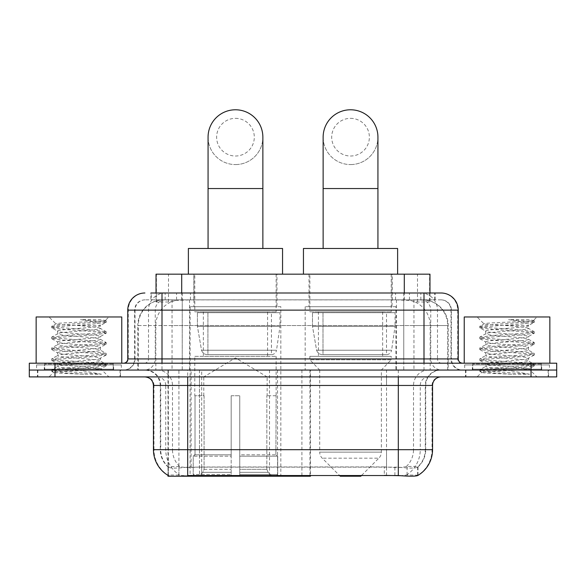 <?xml version="1.0" encoding="UTF-8"?>
<svg xmlns="http://www.w3.org/2000/svg" width="586" height="586" viewBox="0 0 586 586"><rect width="100%" height="100%" fill="white"/><g stroke="black" fill="none" stroke-linecap="round" stroke-linejoin="round"><path stroke-width="0.44" stroke-dasharray="2.93 2.2" d="M167.999 475.378L167.999 370.052L310.477 370.052L310.477 475.378M310.477 476.22L201.687 476.22L201.687 370.052M280.841 306.698L190.091 306.698L280.841 306.698L280.841 476.22L190.091 476.22L280.841 476.22M190.091 306.698L190.091 476.22M421.847 299.849L413.511 299.849L426.3 300.157C429.523 301.123 430.615 301.731 429.582 301.995L417.503 301.995L410.618 300.523L396.451 299.885L189.549 299.885L175.382 300.523L168.497 301.995L156.418 301.995L156.03 301.827L156.03 293M429.97 274.167L156.03 274.167M424.835 299.951A25.681 25.681 0 0 1 448.209 325.538L448.209 370.052L137.791 370.052L448.209 370.052M156.03 301.827C156.052 301.351 157.275 300.794 159.7 300.157L172.489 299.849L164.153 299.849M161.165 299.951A25.681 25.681 0 0 0 137.791 325.538L138.311 325.538L138.311 370.052M167.999 476.22L201.687 476.22M276.988 274.167L193.944 274.167L276.988 274.167L276.988 306.698L193.944 306.698L276.988 306.698M193.944 274.167L193.944 306.698M392.056 274.167L309.012 274.167L392.056 274.167L392.056 306.698L309.012 306.698L392.056 306.698M309.012 274.167L309.012 306.698M395.909 306.698L305.16 306.698L395.909 306.698L395.909 370.052L305.16 370.052L395.909 370.052M305.16 306.698L305.16 370.052M310.477 370.052L167.999 370.052M429.97 293L429.97 301.819L429.582 301.995L429.582 274.167M172.489 299.849L413.511 299.849M120.482 370.052L37.431 370.052L120.482 370.052L120.482 376.908L37.431 376.908L120.482 376.908M37.431 370.052L37.431 376.908M548.569 370.052L465.518 370.052L548.569 370.052L548.569 376.908L465.518 376.908L548.569 376.908M465.518 370.052L465.518 376.908M121.339 364.917L36.581 364.917L121.339 364.917L121.339 370.052L36.581 370.052L121.339 370.052M36.581 364.917L36.581 370.052M549.419 364.917L464.661 364.917L549.419 364.917L549.419 370.052L464.661 370.052L549.419 370.052M464.661 364.917L464.661 370.052M386.533 475.444L386.533 449.682L153.964 449.682A29.967 29.512 -90 0 0 167.999 475.195L168.255 467.137C170.475 468.397 176.95 468.397 187.688 467.137L398.312 467.137C409.028 468.397 415.511 468.397 417.745 467.137L417.65 466.31L406.369 466.493C403 467.599 396.385 467.767 386.533 467.005L384.313 466.91L384.313 475.378L199.467 475.444C189.644 475.957 183.03 475.839 179.631 475.1L168.35 474.982L168.255 475.532C170.475 476.389 176.95 476.389 187.688 475.532M398.312 467.137L398.312 449.682L425.707 449.682A23.118 23.118 0 0 1 417.745 467.137L418.001 466.632A23.118 22.766 90 0 0 425.29 449.682L425.29 385.463L425.707 385.463A15.412 15.412 0 0 1 441.119 370.052L144.881 370.052L441.119 370.052M168.255 467.137A23.118 23.118 0 0 1 160.293 449.682L160.293 385.463L432.556 385.463M398.312 376.908L144.881 376.908L398.312 376.908M472.367 370.052L541.72 370.052L472.367 370.052L472.367 364.917L541.72 364.917L472.367 364.917M541.72 370.052L541.72 364.917M44.28 370.052L113.633 370.052L44.28 370.052L44.28 364.917L113.633 364.917L44.28 364.917M113.633 370.052L113.633 364.917M531.019 370.052L556.7 370.052L556.7 376.908L531.019 376.908L531.019 370.052L556.7 370.052L556.7 363.203L531.019 363.203L531.019 370.052L54.981 370.052L531.019 370.052M531.019 363.203L29.3 363.203L29.3 370.052L54.981 370.052L29.3 370.052L29.3 376.908L531.019 376.908M432.556 449.682L432.036 449.682A29.967 29.512 90 0 1 418.001 475.195L407.08 474.982L400.436 475.707M384.313 466.91L199.467 467.005C189.637 467.767 183.022 467.599 179.631 466.493L167.999 466.639A23.118 22.766 -90 0 1 160.711 449.682L187.688 449.682L187.688 385.463L160.293 385.463C159.385 376.109 154.243 370.967 144.881 370.052M162.007 293L423.993 293M150.88 299.849L435.12 299.849L150.88 299.849L150.88 293L165.369 293A17.126 16.862 -90 0 0 148.507 310.126L148.507 358.925L127.763 358.925M441.119 299.849L144.881 299.849L441.119 299.849A10.277 10.277 0 0 1 451.388 310.126L451.388 358.925L148.507 358.925A4.278 4.219 90 0 1 144.295 363.203L462.522 363.203L144.295 363.203M127.763 310.126L451.388 310.126L134.612 310.126L135.022 310.126L135.022 358.925L134.612 358.925A11.127 11.127 0 0 1 123.478 370.052L462.522 370.052L123.478 370.052M541.288 363.203L472.792 363.203L541.288 363.203L541.288 370.052L472.792 370.052L541.288 370.052M472.792 363.203L472.792 370.052M113.208 363.203L44.712 363.203L113.208 363.203L113.208 370.052L44.712 370.052L113.208 370.052M44.712 363.203L44.712 370.052M435.12 299.849L435.12 293L151.269 293L151.269 299.849M435.12 293L165.369 293M37.863 370.052L120.057 370.052L37.863 370.052L37.863 376.908L120.057 376.908L37.863 376.908M120.057 370.052L120.057 376.908M114.058 370.052L43.855 370.052L114.058 370.052A0.857 0.857 0 0 1 113.208 369.202L44.712 369.202L113.208 369.202L113.208 364.06A0.857 0.857 0 0 1 114.058 363.203L43.855 363.203L114.058 363.203M43.855 370.052A0.857 0.857 0 0 0 44.712 369.202L44.712 364.06A0.857 0.857 0 0 0 43.855 363.203M121.763 363.203L36.149 363.203L121.763 363.203M101.481 374.227L69.353 368.345L98.016 368.345L100.88 368.858C102.997 370.096 52.652 371.238 53.59 372.308C52.476 372.974 68.152 373.59 83.703 374.227L101.481 374.227L55.326 370.74L51.817 369.663L65.31 368.023L102.594 365.305L106.095 364.228L92.603 362.588L55.326 359.87L51.817 358.793L65.31 357.152L102.594 354.435L106.095 353.358L92.603 351.717L55.326 348.992L51.671 348.091L65.31 346.275L102.594 343.557L106.249 342.649L92.603 340.84L55.326 338.122L51.671 337.214L65.31 335.404L102.594 332.687L106.249 331.779L92.603 329.969L55.326 327.252L51.671 326.343L55.912 323.89C53.729 322.659 106.44 321.516 105.451 320.447L99.503 319.648L80.502 319.648C93.716 321.355 100.316 323.318 100.294 325.538L77.44 325.538C64.702 324.966 57.523 324.424 55.912 323.89L48.99 316.975L108.923 316.975L48.99 316.975M51.817 326.175L65.31 324.527L102.594 321.809L106.249 320.908L105.407 320.337L108.923 316.975M98.016 368.345C89.226 366.785 56.315 365.261 57.553 363.723C56.241 361.914 101.671 360.09 100.36 358.28C101.671 356.471 56.241 354.655 57.553 352.845C56.241 351.036 101.671 349.219 100.36 347.41C101.671 345.601 56.241 343.784 57.553 341.975C56.241 340.166 101.671 338.349 100.36 336.54L100.36 339.257L106.095 342.48M83.703 374.227L65.31 373.004L51.671 371.194L55.326 370.286L92.603 367.569L106.249 365.759L102.594 364.851L65.31 362.133L51.671 360.324L55.326 359.416L92.603 356.698L106.249 354.882L102.594 353.981L65.31 351.263L51.671 349.446L55.326 348.545L92.603 345.821L106.095 344.18L100.36 347.41L100.36 350.128C101.671 348.318 56.241 346.502 57.553 344.693C56.241 342.883 101.671 341.067 100.36 339.257C101.671 337.448 56.241 335.624 57.553 333.815L51.817 337.045M106.095 344.18L102.594 343.103L65.31 340.385L51.671 338.576L55.326 337.668L92.603 334.95L106.095 333.309L100.36 336.54C101.671 334.731 56.241 332.907 57.553 331.097L57.553 333.815C56.241 332.006 101.671 330.189 100.36 328.38L106.095 331.61M106.095 333.309L102.594 332.233L65.31 329.515L51.817 327.867L57.553 331.097C56.241 329.288 101.671 327.471 100.36 325.662L100.36 328.38C98.888 327.442 91.248 326.49 77.44 325.538M106.095 355.057L100.36 358.28L100.36 360.998C101.671 359.189 56.241 357.372 57.553 355.563C56.241 353.754 101.671 351.937 100.36 350.128L106.095 353.358M51.817 338.745L57.75 342.195L57.553 344.693L51.817 347.923M69.353 368.345C61.867 367.722 57.933 367.085 57.553 366.44C56.241 364.631 101.671 362.807 100.36 360.998L106.095 364.228M51.817 349.615L57.75 353.065L57.553 355.563L51.817 358.793M51.817 360.493L57.75 363.935L57.553 366.44L51.817 369.663M51.817 327.867L55.326 326.798L92.603 324.08L106.095 322.432L100.294 325.538M106.095 365.928L100.821 368.997L108.923 376.908L48.99 376.908L108.923 376.908M51.817 371.363L53.641 372.418L48.99 376.908M36.149 316.975L121.763 316.975M106.095 320.74L99.503 319.648M106.095 322.432L102.594 321.362L80.502 319.648M465.943 370.052L548.137 370.052L465.943 370.052L465.943 376.908L548.137 376.908L465.943 376.908M548.137 370.052L548.137 376.908M542.145 370.052L471.942 370.052L542.145 370.052A0.857 0.857 0 0 1 541.288 369.202L472.792 369.202L541.288 369.202L541.288 364.06A0.857 0.857 0 0 1 542.145 363.203L471.942 363.203L542.145 363.203M471.942 370.052A0.857 0.857 0 0 0 472.792 369.202L472.792 364.06A0.857 0.857 0 0 0 471.942 363.203M549.851 363.203L464.237 363.203L549.851 363.203M529.568 374.227L497.433 368.345L526.103 368.345L528.96 368.858C531.084 370.096 480.74 371.238 481.677 372.308C480.564 372.974 496.239 373.59 511.783 374.227L529.568 374.227L483.406 370.74L479.905 369.663L493.397 368.023L530.674 365.305L534.183 364.228L520.69 362.588L483.406 359.87L479.905 358.793L493.397 357.152L530.674 354.435L534.183 353.358L520.69 351.717L483.406 348.992L479.751 348.091L493.397 346.275L530.674 343.557L534.329 342.649L520.69 340.84L483.406 338.122L479.751 337.214L493.397 335.404L530.674 332.687L534.329 331.779L520.69 329.969L483.406 327.252L479.751 326.343L483.999 323.89C481.809 322.659 534.527 321.516 533.538 320.447L527.59 319.648L508.582 319.648C521.804 321.355 528.404 323.318 528.374 325.538L505.528 325.538C492.782 324.966 485.604 324.424 483.999 323.89L477.077 316.975L537.01 316.975L477.077 316.975M479.905 326.175L493.397 324.527L530.674 321.809L534.329 320.908L533.494 320.337L537.01 316.975M526.103 368.345C517.306 366.785 484.402 365.261 485.64 363.723C484.329 361.914 529.759 360.09 528.447 358.28C529.759 356.471 484.329 354.655 485.64 352.845C484.329 351.036 529.759 349.219 528.447 347.41C529.759 345.601 484.329 343.784 485.64 341.975C484.329 340.166 529.759 338.349 528.447 336.54L528.447 339.257L534.183 342.48M511.783 374.227L493.397 373.004L479.751 371.194L483.406 370.286L520.69 367.569L534.329 365.759L530.674 364.851L493.397 362.133L479.751 360.324L483.406 359.416L520.69 356.698L534.329 354.882L530.674 353.981L493.397 351.263L479.751 349.446L483.406 348.545L520.69 345.821L534.183 344.18L528.447 347.41L528.447 350.128C529.759 348.318 484.329 346.502 485.64 344.693C484.329 342.883 529.759 341.067 528.447 339.257C529.759 337.448 484.329 335.624 485.64 333.815L479.905 337.045M534.183 344.18L530.674 343.103L493.397 340.385L479.751 338.576L483.406 337.668L520.69 334.95L534.183 333.309L528.447 336.54C529.759 334.731 484.329 332.907 485.64 331.097L485.64 333.815C484.329 332.006 529.759 330.189 528.447 328.38L534.183 331.61M534.183 333.309L530.674 332.233L493.397 329.515L479.905 327.867L485.64 331.097C484.329 329.288 529.759 327.471 528.447 325.662L528.447 328.38C526.975 327.442 519.335 326.49 505.528 325.538M534.183 355.057L528.447 358.28L528.447 360.998C529.759 359.189 484.329 357.372 485.64 355.563C484.329 353.754 529.759 351.937 528.447 350.128L534.183 353.358M479.905 338.745L485.831 342.195L485.64 344.693L479.905 347.923M497.433 368.345C489.955 367.722 486.021 367.085 485.64 366.44C484.329 364.631 529.759 362.807 528.447 360.998L534.183 364.228M479.905 349.615L485.831 353.065L485.64 355.563L479.905 358.793M479.905 360.493L485.831 363.935L485.64 366.44L479.905 369.663M479.905 327.867L483.406 326.798L520.69 324.08L534.183 322.432L528.374 325.538M534.183 365.928L528.909 368.997L537.01 376.908L477.077 376.908L537.01 376.908M479.905 371.363L481.721 372.418L477.077 376.908M464.237 316.975L549.851 316.975M534.183 320.74L527.59 319.648M534.183 322.432L530.674 321.362L508.582 319.648M235.462 164.578A27.396 27.396 0 0 0 262.865 137.175A27.396 27.396 0 0 1 235.462 164.578A27.396 27.396 0 0 0 262.865 137.175A27.396 27.396 0 0 0 235.462 109.78A27.396 27.396 0 0 0 208.067 137.175A27.396 27.396 0 0 0 235.462 164.578A27.396 27.396 0 0 1 208.067 137.175M235.462 118.343A18.833 18.833 0 0 1 254.302 137.175A18.833 18.833 0 0 1 235.462 156.015A18.833 18.833 0 0 1 216.63 137.175A18.833 18.833 0 0 1 235.462 118.343M208.067 248.479L262.865 248.479L208.067 248.479M203.789 395.74L203.789 376.908L267.143 376.908L235.462 357.87L203.789 376.908L267.143 376.908L267.143 395.74M266.85 469.313L266.85 395.74L266.85 469.313L268.117 472.338L272.029 476.22L239.747 476.22L275.991 476.22L239.747 476.22L239.747 474.506L277.713 474.506L239.747 474.506L239.747 456.186L277.713 456.186L239.747 456.186L239.747 454.817L276.336 454.817L239.747 454.817L239.747 476.22L275.991 476.22L277.713 474.506L277.713 456.186L275.911 454.817L276.131 395.74L275.911 454.817L277.713 456.186L277.713 474.506L275.991 476.22L272.029 476.22L268.117 472.338L266.85 469.313L239.747 469.313L239.747 476.22L239.747 395.74L239.747 469.313L266.85 469.313M231.184 395.74L239.747 395.74L231.184 395.74L231.184 454.817L195.021 454.817L231.184 454.817L231.184 395.74L231.184 469.313L231.184 395.74L239.747 395.74L239.747 454.817L239.747 395.74L231.184 395.74M204.075 395.74L204.075 469.313L202.815 472.338L198.903 476.22L231.184 476.22L231.184 469.313L231.184 476.22L194.94 476.22L231.184 476.22L231.184 474.506L231.184 476.22L194.94 476.22L193.219 474.506L231.184 474.506L193.219 474.506L193.219 456.186L231.184 456.186L231.184 474.506L231.184 456.186L193.219 456.186L194.596 454.817L231.184 454.817L231.184 456.186L231.184 454.817L194.596 454.817L195.021 454.817L195.021 395.74L195.021 454.817L193.219 456.186L193.219 474.506L194.94 476.22L198.903 476.22L202.815 472.338L204.075 469.313L204.075 395.74L194.801 395.74L204.075 395.74M194.801 356.354L276.131 356.354L194.801 356.354L194.801 395.74M276.131 356.354L276.131 395.74M203.357 311.833L267.575 311.833L203.357 311.833L203.357 356.354L267.575 356.354L203.357 356.354M267.575 311.833L267.575 356.354M194.801 274.167L276.131 274.167L194.801 274.167L194.801 311.833L276.131 311.833L194.801 311.833M276.131 274.167L276.131 311.833M282.555 274.167L188.377 274.167L282.555 274.167M188.377 248.479L282.555 248.479M275.911 395.74L266.85 395.74L275.911 395.74M279.983 312.69L197.416 312.69L279.983 312.69L279.983 326.387L197.416 326.387L197.416 312.69L197.416 326.387L201.54 350.245C202.558 353.19 204.682 354.655 207.913 354.647L271.428 354.647L207.92 354.647L207.92 312.69L207.913 354.647C204.697 354.662 202.573 353.197 201.54 350.245L197.416 326.387L279.983 326.387L276.519 350.245L201.54 350.245L276.519 350.245C275.845 354.435 271.069 354.933 271.435 354.647L271.428 312.69L207.92 312.69L271.428 312.69M350.538 164.578A27.396 27.396 0 0 0 377.933 137.175A27.396 27.396 0 0 1 350.538 164.578A27.396 27.396 0 0 0 377.933 137.175A27.396 27.396 0 0 0 350.538 109.78A27.396 27.396 0 0 0 323.135 137.175A27.396 27.396 0 0 0 350.538 164.578A27.396 27.396 0 0 1 323.135 137.175M350.538 118.343A18.833 18.833 0 0 1 369.37 137.175A18.833 18.833 0 0 1 350.538 156.015A18.833 18.833 0 0 1 331.698 137.175A18.833 18.833 0 0 1 350.538 118.343M323.135 248.479L377.933 248.479L323.135 248.479M361.65 475.378L378.849 458.179L322.219 458.179L378.849 458.179A8.563 8.563 0 0 0 381.354 452.128L319.714 452.128A8.563 8.563 0 0 0 322.219 458.179L339.419 475.378M381.354 370.052L319.714 370.052L319.714 452.128L381.354 452.128L381.354 370.052L391.199 359.782L309.869 359.782L391.199 359.782L391.199 356.354L309.869 356.354L309.869 359.782L319.714 370.052L381.354 370.052M318.425 311.833L382.643 311.833L318.425 311.833L318.425 356.354L382.643 356.354L318.425 356.354M382.643 311.833L382.643 356.354M309.869 274.167L391.199 274.167L309.869 274.167L309.869 311.833L391.199 311.833L309.869 311.833M391.199 274.167L391.199 311.833M397.623 274.167L303.445 274.167L397.623 274.167M303.445 248.479L397.623 248.479M309.869 356.354L391.199 356.354M340.261 476.22L360.808 476.22M395.052 312.69L312.485 312.69L395.052 312.69L395.052 326.387L312.485 326.387L312.485 312.69L312.485 326.387L316.608 350.245C317.627 353.19 319.758 354.655 322.989 354.647L386.496 354.647L322.989 354.647L322.989 312.69L322.989 354.647C319.766 354.662 317.641 353.197 316.608 350.245L312.485 326.387L395.052 326.387L391.587 350.245L316.608 350.245L391.587 350.245C390.913 354.435 386.137 354.933 386.504 354.647L386.496 312.69L322.989 312.69L386.496 312.69M207.913 354.647L271.435 354.647L207.913 354.647M301.915 370.052L301.915 476.22M156.418 301.995L156.418 274.167M159.7 300.157A25.681 25.293 -90 0 0 138.311 325.538L448.209 325.538L413.958 325.538L413.958 370.052M447.689 370.052L447.689 325.538A25.681 25.293 90 0 0 426.3 300.157M172.042 299.849L172.042 325.538L137.791 325.538L137.791 370.052M168.35 476.22L168.35 370.052M396.451 299.885L396.451 370.052M410.618 300.523A25.681 25.293 90 0 1 430.175 325.538L430.175 370.052M189.549 299.885L189.549 370.052M175.382 300.523A25.681 25.293 -90 0 0 155.825 325.538L155.825 370.052M413.958 299.849L413.958 325.538L172.042 325.538L172.042 370.052M178.92 476.22L178.92 370.052M269.509 370.052L269.509 475.378M191.117 466.91L191.117 370.052M181.711 299.907L181.711 293M168.497 301.995L168.497 274.167M193.79 299.907L193.79 274.167M392.21 299.907L392.21 274.167M417.503 301.995L417.503 274.167M404.289 299.907L404.289 293M277.552 370.052L277.552 475.378M309.957 370.052L309.957 475.378M406.369 475.1A29.967 29.512 90 0 0 420.257 449.682L386.533 449.682L386.533 385.463L425.29 385.463A15.412 15.177 -90 0 1 440.467 370.052M153.444 385.463L153.964 385.463L153.964 449.682L153.444 449.682M406.369 466.493A23.118 22.766 90 0 0 413.518 449.682L425.707 449.682L425.707 385.463L398.312 385.463L398.312 449.682L187.688 449.682L187.688 467.137M386.533 467.005L386.533 449.682L199.467 449.682L199.467 475.444M145.533 376.908A8.563 8.431 90 0 1 153.964 385.463L165.743 385.463L165.743 449.682A29.967 29.512 -90 0 0 179.631 475.1M440.467 376.908A8.563 8.431 -90 0 0 432.036 385.463L432.036 449.682L420.257 449.682L420.257 385.463A8.563 8.431 -90 0 1 428.688 376.908M179.631 466.493A23.118 22.766 -90 0 1 172.482 449.682L199.467 449.682L199.467 467.005M428.688 370.052A15.412 15.177 -90 0 0 413.518 385.463L413.518 449.682L386.533 449.682L386.533 376.908M157.312 370.052A15.412 15.177 90 0 1 172.482 385.463L172.482 449.682L160.711 449.682L160.711 385.463A15.412 15.177 90 0 0 145.533 370.052M54.981 376.908L54.981 363.203M157.312 376.908A8.563 8.431 90 0 1 165.743 385.463L199.467 385.463L199.467 449.682L199.467 376.908M398.312 370.052L398.312 385.463L187.688 385.463L187.688 370.052M199.467 370.052L199.467 385.463L386.533 385.463L386.533 370.052M201.687 475.378L201.687 466.91M407.08 474.982L407.08 466.31M417.65 474.982L417.65 466.31M178.92 474.982L178.92 466.31M168.35 474.982L168.35 466.31M394.883 475.378L394.883 466.91M176.562 299.849L176.562 293M144.881 299.849C140.406 300.054 137.234 302.193 135.359 306.266L134.612 310.126L134.612 358.925L423.993 358.925L423.993 299.849M182.239 293L182.239 358.925L135.022 358.925A11.127 10.958 90 0 1 124.064 370.052M423.993 370.052L423.993 358.925L451.388 358.925L452.209 363.1L454.406 366.543C456.626 368.836 459.336 370 462.522 370.052M403.761 293L403.761 310.126L458.237 310.126M458.237 358.925L457.717 358.925L457.717 310.126A17.126 16.862 90 0 0 440.855 293M145.145 293A17.126 16.862 -90 0 0 128.283 310.126L128.283 358.925A4.278 4.219 90 0 1 124.064 363.203M420.631 293A17.126 16.862 90 0 1 437.493 310.126L437.493 358.925L403.761 358.925L403.761 363.203M461.936 363.203A4.278 4.219 -90 0 1 457.717 358.925L437.493 358.925A4.278 4.219 -90 0 0 441.705 363.203M145.145 299.849A10.277 10.116 -90 0 0 135.022 310.126L403.761 310.126L403.761 358.925L182.239 358.925L182.239 363.203M182.239 299.849L182.239 370.052M165.369 299.849A10.277 10.116 -90 0 0 155.253 310.126L155.253 358.925A11.127 10.958 90 0 1 144.295 370.052M162.007 299.849L162.007 370.052M440.855 299.849A10.277 10.116 90 0 1 450.978 310.126L450.978 358.925A11.127 10.958 -90 0 0 461.936 370.052M420.631 299.849A10.277 10.116 90 0 1 430.747 310.126L430.747 358.925A11.127 10.958 -90 0 0 441.705 370.052M403.761 299.849L403.761 370.052M165.157 299.849L165.157 293M190.457 299.849L190.457 293M395.543 299.849L395.543 293M420.843 299.849L420.843 293M434.731 299.849L434.731 293M409.438 299.849L409.438 293M113.208 364.06L44.712 364.06L113.208 364.06M541.288 364.06L472.792 364.06L541.288 364.06M262.865 188.546L208.067 188.546M204.075 469.313L231.184 469.313L204.075 469.313M268.117 472.338L239.747 472.338L268.117 472.338M202.815 472.338L231.184 472.338L202.815 472.338M377.933 188.546L323.135 188.546M418.001 475.202L418.001 466.639M51.671 369.839L51.671 371.194M106.249 364.397L106.249 365.759M51.671 358.962L51.671 360.324M106.249 353.526L106.249 354.882M51.671 348.091L51.671 349.446M106.249 342.649L106.249 344.011M51.671 337.214L51.671 338.576M106.249 331.779L106.249 333.141M51.671 326.343L51.671 327.699M106.249 320.908L106.249 322.263M479.751 369.839L479.751 371.194M534.329 364.397L534.329 365.759M479.751 358.962L479.751 360.324M534.329 353.526L534.329 354.882M479.751 348.091L479.751 349.446M534.329 342.649L534.329 344.011M479.751 337.214L479.751 338.576M534.329 331.779L534.329 333.141M479.751 326.343L479.751 327.699M534.329 320.908L534.329 322.263"/><path stroke-width="0.88" d="M310.477 475.378L310.477 476.22L167.999 476.22L167.999 475.378M156.03 293L156.03 274.167L429.97 274.167L429.97 293M168.255 475.532A29.967 29.967 0 0 1 153.444 449.682L187.688 449.682L187.688 475.532L398.312 475.532C409.035 476.389 415.511 476.389 417.745 475.532A29.967 29.967 0 0 0 432.556 449.682L432.556 385.463A8.563 8.563 0 0 1 441.119 376.908M153.444 449.682L153.444 385.463C152.939 380.263 150.082 377.413 144.881 376.908M54.981 363.203L556.7 363.203L556.7 370.052L29.3 370.052L29.3 376.908L54.981 376.908L54.981 370.052L29.3 370.052L29.3 363.203L54.981 363.203L54.981 370.052L556.7 370.052L556.7 376.908L54.981 376.908M400.436 475.707L384.313 475.378M151.269 293L441.119 293A17.126 17.126 0 0 1 458.237 310.126L458.237 358.925C458.494 361.525 459.922 362.954 462.522 363.203M150.88 293L162.007 293L162.007 310.126L127.763 310.126L127.763 358.925A4.278 4.278 0 0 1 123.478 363.203M144.881 293A17.126 17.126 0 0 0 127.763 310.126M458.237 310.126L423.993 310.126L423.993 293L441.119 293M121.763 363.203L121.763 316.975L36.149 316.975L36.149 363.203M549.851 363.203L549.851 316.975L464.237 316.975L464.237 363.203M208.067 248.479L208.067 137.175A27.396 27.396 0 0 1 235.462 109.78A27.396 27.396 0 0 1 262.865 137.175A27.396 27.396 0 0 0 235.462 109.78M262.865 248.479L262.865 137.175M282.555 274.167L282.555 248.479L188.377 248.479L188.377 274.167M323.135 248.479L323.135 137.175A27.396 27.396 0 0 1 350.538 109.78A27.396 27.396 0 0 1 377.933 137.175A27.396 27.396 0 0 0 350.538 109.78M377.933 248.479L377.933 137.175M361.65 475.378L360.808 476.22L340.261 476.22L339.419 475.378M397.623 274.167L397.623 248.479L303.445 248.479L303.445 274.167M269.509 475.378L269.509 476.22M191.117 476.22L191.117 475.378M181.711 293L181.711 274.167M404.289 293L404.289 274.167M277.552 475.378L277.552 476.22M309.957 475.378L309.957 476.22M398.312 376.908L398.312 385.463L153.444 385.463M432.556 385.463L398.312 385.463L398.312 449.682L432.556 449.682M398.312 475.532L398.312 449.682L187.688 449.682L187.688 376.908M531.019 376.908L531.019 363.203M162.007 363.203L162.007 358.925L458.237 358.925M127.763 358.925L162.007 358.925L162.007 310.126L423.993 310.126L423.993 363.203M208.067 188.546L262.865 188.546M323.135 188.546L377.933 188.546"/></g></svg>
